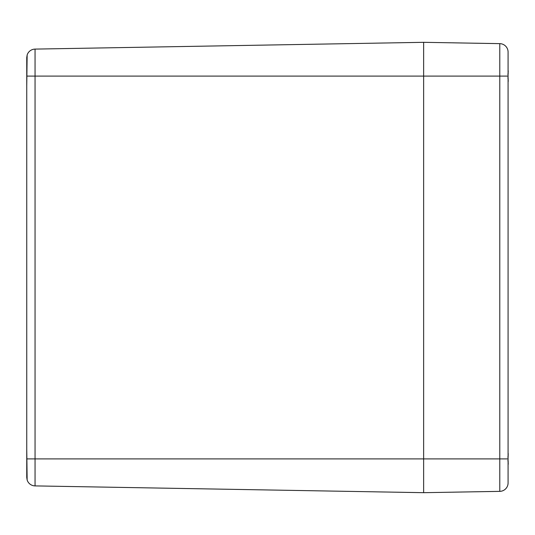 <?xml version="1.0" encoding="UTF-8"?>
<svg xmlns="http://www.w3.org/2000/svg" width="535" height="535" viewBox="0 0 535 535"><rect width="100%" height="100%" fill="white"/><g stroke="black" fill="none" stroke-linecap="round" stroke-linejoin="round"><path stroke-width="0.8" d="M508.083 479.734L508.083 482.911A8.446 8.446 0 0 1 499.784 491.357A8.446 8.446 0 0 0 508.083 482.911L508.083 52.089A8.446 8.446 0 0 0 499.784 43.643L423.633 42.319L423.633 492.681L423.633 42.319L35.049 49.1A8.446 8.446 0 0 0 27.145 54.985L26.75 57.539L27.145 54.985A8.446 8.446 0 0 1 35.049 49.1A8.446 8.446 0 0 0 27.145 54.985L26.75 86.168L26.75 477.461L27.145 480.015A8.446 8.446 0 0 0 35.049 485.9A8.446 8.446 0 0 1 27.145 480.015L26.75 477.461L26.75 448.832L27.145 480.015A8.446 8.446 0 0 0 35.049 485.9A8.446 8.446 0 0 1 27.145 480.015M26.75 57.539L26.75 86.168L26.75 57.539M27.145 54.985A8.446 8.446 0 0 1 35.049 49.1L35.049 76.097L508.083 76.097L508.083 52.089A8.446 8.446 0 0 0 499.784 43.643L499.784 491.357L423.633 492.681L35.049 485.9L35.049 76.097L27.145 76.097M508.083 81.086A36.246 22.945 13 0 0 508.23 80.517L508.069 82.223L508.176 80.324M508.069 78.123L508.23 79.367A36.246 27.345 164.7 0 1 508.083 80.09M508.083 72.098A36.246 27.345 15.3 0 1 508.23 72.82L508.069 74.064M508.069 69.971L508.23 71.67A36.246 22.945 167 0 0 508.083 71.101M508.083 463.898A36.246 22.945 13 0 0 508.23 463.33L508.069 465.029M508.069 460.936L508.23 462.18A36.246 27.345 164.7 0 1 508.083 462.902M508.083 454.91A36.246 27.345 15.3 0 1 508.23 455.633L508.069 456.877M508.25 454.349L508.069 452.777L508.23 454.482A36.246 22.945 167 0 0 508.083 453.914M27.145 458.903L508.083 458.903M508.196 81.4L508.116 81.929M508.223 81.159L508.25 80.738M508.196 464.213L508.116 464.741M508.223 463.972L508.25 463.397M508.23 72.813L507.855 74.378M508.23 455.626L507.855 457.191M507.855 460.622L508.243 461.879M508.203 80.357L508.25 80.798M508.069 69.965L508.25 71.536M508.25 71.456L508.203 70.881M508.23 79.374L507.855 77.809M508.25 454.268L508.203 453.707M508.176 463.136L508.069 465.035"/></g></svg>
